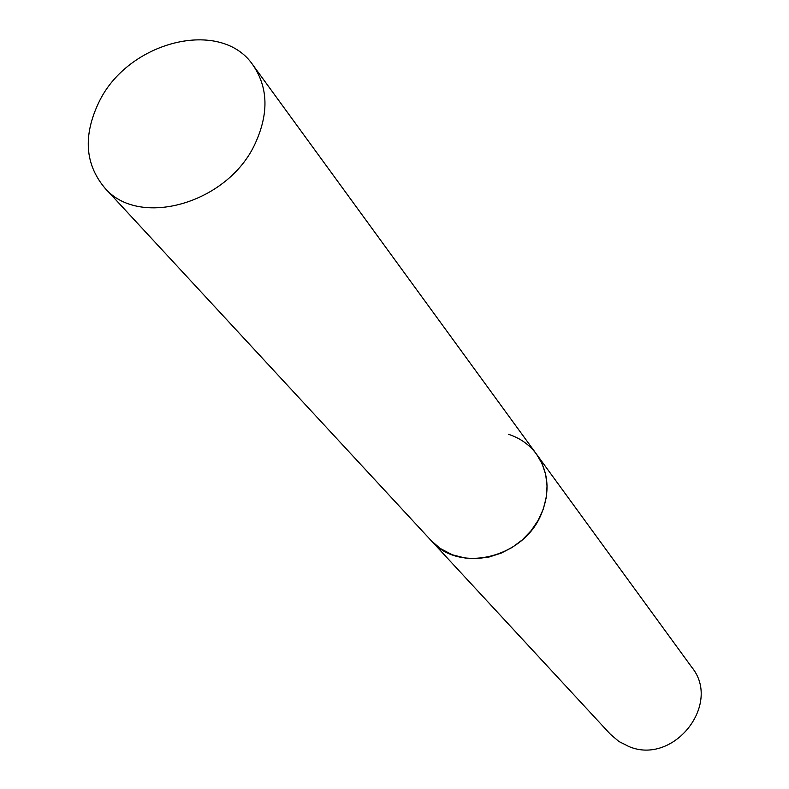 <?xml version="1.0" encoding="UTF-8"?>
<svg xmlns="http://www.w3.org/2000/svg" width="789" height="789" viewBox="0 0 789 789"><rect width="100%" height="100%" fill="white"/><g stroke="black" fill="none" stroke-linecap="round" stroke-linejoin="round"><path stroke-width="1.18" d="M508.313 434.256C520.01 437.974 529.419 444.631 536.55 454.227L542.112 463.804L545.663 474.455L547.063 485.827L546.254 497.534L543.246 509.191L538.147 520.375L531.105 530.711L522.367 539.824L512.248 547.398L501.094 553.168L489.279 556.955L477.246 558.602L465.382 558.089L452.235 554.766L440.065 548.365L431.327 540.761C458.863 573.504 523.758 558.198 541.372 513.935C550.249 491.882 548.641 471.98 536.55 454.227L691.795 667.267C722.063 704.192 673.559 765.646 628.833 746.502L618.823 741.433L610.37 734.234L104.454 187.555C138.509 228.8 227.922 203.641 255.192 143.539C268.871 113.646 268.181 87.569 253.121 65.3C221.216 17.496 127.857 41.087 98.842 102.363C83.062 135.461 84.936 163.856 104.454 187.555M536.55 454.227L253.121 65.3"/></g></svg>
